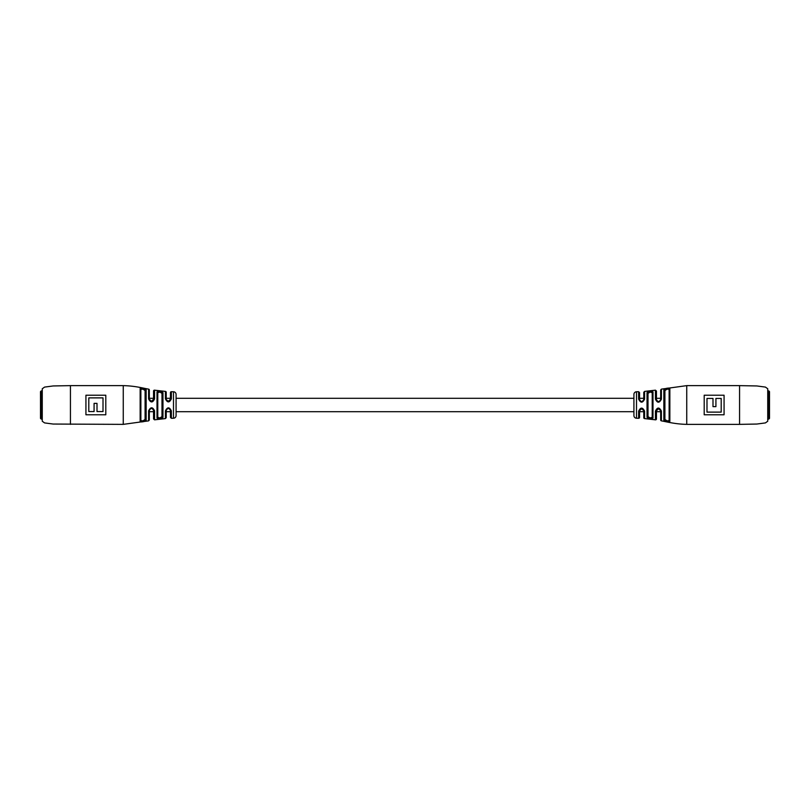<?xml version="1.0" encoding="UTF-8"?>
<svg xmlns="http://www.w3.org/2000/svg" width="810" height="810" viewBox="0 0 810 810"><rect width="100%" height="100%" fill="white"/><g stroke="black" fill="none" stroke-linecap="round" stroke-linejoin="round"><path stroke-width="1.21" d="M660.676 398.307L656.454 398.307M686.738 385.631L686.738 424.369L739.56 424.369L739.56 385.631L686.738 385.631L661.395 389.134L661.395 399.168C659.33 403.198 657.335 403.188 655.442 399.148L655.442 390.177L644.588 391.402L644.588 399.107C642.583 403.147 640.599 403.147 638.634 399.097L638.634 391.716L639.546 392.597L639.546 399.492C640.923 402.155 642.33 402.155 643.778 399.492L643.778 392.283L643.778 398.307L639.546 398.307M176.084 394.409L176.084 415.591L176.084 411.693L633.916 411.693L633.916 415.591L633.916 394.409L633.916 398.307L176.084 398.307L176.084 394.409A2.643 2.643 0 0 0 173.492 391.767L171.366 391.716A0.881 0.881 0 0 0 170.454 392.597L170.454 399.239L171.366 398.834C169.411 402.884 167.437 402.884 165.412 398.844L168.338 401.355L170.454 399.239M170.454 398.307L166.222 398.307M153.546 398.307L149.323 398.307M660.676 411.693L656.454 411.693L656.454 418.952A0.881 0.881 0 0 1 655.442 419.823L655.442 411.115L656.454 410.761L656.454 418.952M633.916 415.591A2.643 2.643 0 0 0 636.508 418.233L638.634 418.284L638.634 411.166C640.588 407.116 642.563 407.116 644.588 411.156L643.778 410.761L643.778 417.717L643.778 411.693L639.546 411.693M170.454 411.693L166.222 411.693M153.546 411.693L149.323 411.693M154.558 410.852L154.558 419.823L153.546 418.952L153.546 410.508L154.558 410.852C152.665 406.812 150.67 406.802 148.605 410.832L148.605 420.866L123.262 424.369L53.156 424.045L44.58 422.911L42.262 421.24L42.262 388.759L44.58 387.089L53.156 385.955L70.44 385.631L123.262 385.631C135.371 385.894 143.694 388.334 148.605 389.134A0.881 0.881 0 0 1 149.323 389.995L149.323 399.239L151.44 401.355L153.546 399.239L153.546 391.048A0.881 0.881 0 0 1 154.558 390.177L154.558 398.884L153.546 399.239L153.049 400.606M165.412 410.893C167.417 406.853 169.401 406.853 171.366 410.903L170.454 410.508C169.077 407.845 167.67 407.845 166.222 410.508L166.222 417.717L165.412 418.598L165.412 410.893L166.222 410.508M162.182 418.325L162.952 417.494M141.497 421.949L144.403 421.413M145.344 421.068L146.144 420.228C144.241 421.787 142.236 422.202 140.15 421.483A0.881 0.83 0 0 0 140.869 420.673L142.985 420.856L145.091 419.428L145.091 390.572L145.091 398.307L145.091 390.572L142.985 389.144L140.869 389.326L140.869 420.673M158.78 391.098L157.008 391.827C159.054 390.703 161.038 390.947 162.962 392.587L162.962 417.413C161.048 419.053 159.064 419.296 157.008 418.173A0.881 0.8 0 0 0 157.778 417.373L159.884 417.96L162 416.623L162 393.376L162 398.307L162 393.376L159.884 392.04L157.778 392.627L157.778 417.373M154.558 398.884C152.675 402.924 150.69 402.934 148.605 398.915L149.323 399.239M165.412 398.844L165.412 391.402A0.881 0.881 0 0 1 166.222 392.283L166.222 399.239M176.084 415.591A2.643 2.643 0 0 1 173.492 418.233L173.492 391.767M140.869 389.326L140.869 398.307L140.869 389.326A0.881 0.83 180 0 0 140.15 388.517C142.236 387.798 144.231 388.213 146.144 389.772L146.144 420.228A0.881 0.82 180 0 1 145.091 419.428M162 393.376A0.881 0.79 0 0 1 162.962 392.587L161.231 391.382M105.796 395.219L85.931 395.219L85.931 414.781L105.796 414.781L105.796 395.219M157.778 392.627L157.778 398.307L157.778 392.627A0.881 0.8 180 0 0 157.008 391.827L157.008 418.173M153.546 410.508C152.229 407.815 150.822 407.815 149.323 410.508L149.323 420.005L148.605 420.866M171.366 410.903L171.366 418.284L170.454 417.403L170.454 410.508M162.962 417.413A0.881 0.79 180 0 1 162 416.623M145.091 390.572A0.881 0.82 0 0 1 146.144 389.772M148.605 410.832L149.323 410.508M103.012 411.561L97.008 411.561L97.008 403.37L94.081 403.37L94.081 411.561L88.806 411.561L88.806 397.882L103.012 397.882L103.012 411.561M739.56 385.631L756.844 385.955L765.42 387.089L767.738 388.759L767.738 421.24L765.42 422.911L756.844 424.045L739.56 424.369M647.818 391.675L647.038 392.587C648.952 390.947 650.936 390.703 652.992 391.827A0.881 0.8 180 0 0 652.222 392.627L652.222 417.373L652.222 392.627L650.116 392.04L648 393.376L648 416.623L648 411.693L648 416.623L650.116 417.96L652.222 417.373A0.881 0.8 -0 0 0 652.992 418.173C650.946 419.296 648.962 419.053 647.038 417.413L648.769 418.618M668.503 388.051L665.597 388.587M664.656 388.932L663.856 389.772C665.759 388.213 667.764 387.798 669.85 388.517A0.881 0.83 180 0 0 669.131 389.326L667.015 389.144L664.909 390.572L664.909 419.428L664.909 411.693L664.909 419.428L667.015 420.856L669.131 420.673L669.131 389.326M655.442 411.115C657.325 407.076 659.31 407.065 661.395 411.085L661.395 420.866A0.881 0.881 0 0 1 660.676 420.005L660.676 410.761L658.56 408.645L656.454 410.761L656.951 409.394M661.395 411.085L660.676 410.761M643.778 417.717A0.881 0.881 0 0 0 644.588 418.598L644.588 411.156M638.634 418.284A0.881 0.881 0 0 0 639.546 417.403L639.546 410.761L638.634 411.166M633.916 394.409A2.643 2.643 0 0 1 636.508 391.767L636.508 418.233M643.778 410.761L641.662 408.645L639.546 410.761M669.131 420.673L669.131 411.693L669.131 420.673A0.881 0.83 0 0 0 669.85 421.483C667.764 422.202 665.769 421.787 663.856 420.228L663.856 389.772A0.881 0.82 0 0 1 664.909 390.572M651.22 418.902L652.992 418.173L652.992 391.827M704.204 414.781L724.069 414.781L724.069 395.219L704.204 395.219L704.204 414.781M652.222 392.627L652.222 398.307L652.222 392.627M652.222 411.693L652.222 417.373L652.222 411.693M655.442 390.177L656.454 391.048L656.454 399.492C657.771 402.185 659.178 402.185 660.676 399.492L660.676 389.995L661.395 389.134M648 416.623A0.881 0.79 180 0 1 647.038 417.413L647.038 392.587A0.881 0.79 -0 0 1 648 393.376M664.909 419.428A0.881 0.82 180 0 1 663.856 420.228M661.395 399.168L660.676 399.492M655.442 399.148L656.454 399.492M644.588 399.107L643.778 399.492M638.634 399.097L639.546 399.492M706.988 398.439L712.992 398.439L712.992 406.63L715.918 406.63L715.918 398.439L721.194 398.439L721.194 412.118L706.988 412.118L706.988 398.439M41.209 419.084L40.5 418.385L40.5 391.615L41.209 390.916L41.209 419.084L42.262 419.084M768.791 390.916L769.5 391.615L769.5 418.385L768.791 419.084L768.791 390.916L767.738 390.916M70.44 424.369L70.44 385.631M123.262 424.369L123.262 385.631M140.15 421.483L140.15 388.517M148.605 398.915L148.605 389.134M171.366 391.716L171.366 398.834M669.85 388.517L669.85 421.483M154.558 419.823L165.412 418.598M171.366 418.284L173.492 418.233M154.558 390.177L165.412 391.402M638.634 391.716L636.508 391.767M686.738 424.369C674.629 424.106 666.306 421.666 661.395 420.866M655.442 419.823L644.588 418.598M644.588 391.402L643.778 392.283M42.262 390.916L41.209 390.916M767.738 419.084L768.791 419.084"/></g></svg>

